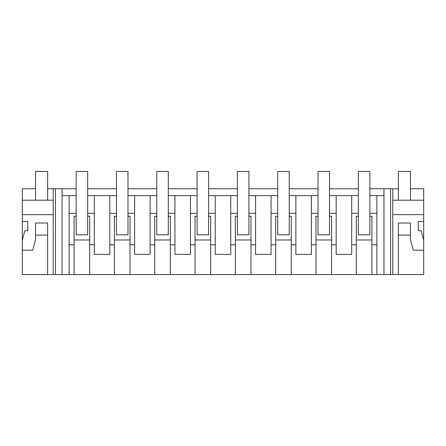 <?xml version="1.0" encoding="UTF-8"?>
<svg xmlns="http://www.w3.org/2000/svg" width="446" height="446" viewBox="0 0 446 446"><rect width="100%" height="100%" fill="white"/><g stroke="black" fill="none" stroke-linecap="round" stroke-linejoin="round"><path stroke-width="0.67" d="M35.546 188.736L22.3 188.736L22.3 221.562L27.769 221.562L27.769 230.777L24.809 230.777L22.3 240.143L22.3 274.541L62.039 274.541L62.039 188.736L76.149 188.736M55.416 274.541L55.416 188.736L62.039 188.736M62.039 274.541L423.7 274.541L423.7 188.736L410.454 188.736M87.667 188.736L116.462 188.736M127.98 188.736L156.775 188.736M168.293 188.736L197.087 188.736M208.605 188.736L237.395 188.736M248.913 188.736L277.707 188.736M289.225 188.736L318.02 188.736M329.538 188.736L358.333 188.736M369.851 188.736L398.362 188.736M47.638 188.736L55.416 188.736M74.103 274.541L74.103 244.776L69.119 244.776L69.119 213.322L76.149 213.322L76.149 195.643L62.039 195.643M331.584 274.541L331.584 244.776L336.178 244.776L336.178 254.387L351.699 254.387L351.699 213.322L358.333 213.322L358.333 195.643L329.538 195.643L329.538 234.808L318.02 234.808L318.02 213.322L311.386 213.322L311.386 195.643L289.225 195.643L289.225 234.808L277.707 234.808L277.707 213.322L271.073 213.322L271.073 195.643L248.913 195.643L248.913 234.808L237.395 234.808L237.395 213.322L230.76 213.322L230.76 195.643L208.605 195.643L208.605 234.808L197.087 234.808L197.087 213.322L190.448 213.322L190.448 195.643L168.293 195.643L168.293 234.808L156.775 234.808L156.775 213.322L150.135 213.322L150.135 195.643L127.98 195.643L127.98 234.808L116.462 234.808L116.462 213.322L109.822 213.322L109.822 195.643L87.667 195.643L87.667 234.808L76.149 234.808L76.149 213.322M376.881 274.541L376.881 195.643L369.851 195.643L369.851 234.808L358.333 234.808L358.333 213.322M376.881 195.643L383.961 195.643M116.462 213.322L116.462 195.643L109.822 195.643M156.775 213.322L156.775 195.643L150.135 195.643M197.087 213.322L197.087 195.643L190.448 195.643M237.395 213.322L237.395 195.643L230.76 195.643M277.707 213.322L277.707 195.643L271.073 195.643M318.02 213.322L318.02 195.643L311.386 195.643M114.416 274.541L114.416 244.776L109.822 244.776L109.822 213.322M89.707 274.541L89.707 244.776L94.301 244.776L94.301 254.387L109.822 254.387L109.822 244.776M89.707 244.776L89.707 216.238L87.667 216.238M69.113 244.776L74.103 244.776L74.103 216.238L76.149 216.238M69.119 274.541L69.119 244.776M69.119 213.322L69.119 195.643M53.225 274.541L53.225 188.736M53.225 214.649L22.3 214.649M22.3 250.2L32.697 250.2L35.546 239.569L35.546 235.092L47.638 235.092L47.638 274.541L47.638 223L35.546 223L35.546 235.092M22.3 221.562L22.3 240.143M94.301 244.776L94.301 195.643M94.301 213.322L87.667 213.322M74.103 239.987L89.707 239.987M22.3 200.215L53.225 200.215M376.881 244.776L371.897 244.776L371.897 216.238L369.851 216.238M371.897 274.541L371.897 244.776M376.881 213.322L369.851 213.322M410.454 235.092L410.454 223L398.362 223L398.362 274.541L398.362 235.092L410.454 235.092L410.454 239.569L413.303 250.2L423.7 250.2M423.7 221.562L418.231 221.562L418.231 230.777L421.191 230.777L423.7 240.143M392.775 214.649L423.7 214.649M392.775 274.541L392.775 188.736M390.584 274.541L390.584 188.736M383.961 274.541L383.961 188.736M356.293 274.541L356.293 216.238L358.333 216.238M356.293 244.776L351.699 244.776M356.293 239.987L371.897 239.987M351.699 213.322L351.699 195.643M392.775 200.215L423.7 200.215M114.416 244.776L114.416 216.238L116.462 216.238M154.729 274.541L154.729 244.776L150.135 244.776L150.135 254.387L134.614 254.387L134.614 195.643M134.614 213.322L127.98 213.322M134.614 244.776L130.02 244.776L130.02 216.238L127.98 216.238M130.02 274.541L130.02 244.776M114.416 239.987L130.02 239.987M150.135 244.776L150.135 213.322M154.729 244.776L154.729 216.238L156.775 216.238M195.041 274.541L195.041 244.776L190.448 244.776L190.448 254.387L174.927 254.387L174.927 195.643M174.927 213.322L168.293 213.322M174.927 244.776L170.333 244.776L170.333 216.238L168.293 216.238M170.333 274.541L170.333 244.776M154.729 239.987L170.333 239.987M190.448 244.776L190.448 213.322M195.041 244.776L195.041 216.238L197.087 216.238M235.354 274.541L235.354 244.776L230.76 244.776L230.76 254.387L215.24 254.387L215.24 195.643M215.24 213.322L208.605 213.322M215.24 244.776L210.646 244.776L210.646 216.238L208.605 216.238M210.646 274.541L210.646 244.776M195.041 239.987L210.646 239.987M230.76 244.776L230.76 213.322M235.354 244.776L235.354 216.238L237.395 216.238M275.667 274.541L275.667 244.776L271.073 244.776L271.073 254.387L255.552 254.387L255.552 195.643M255.552 213.322L248.913 213.322M255.552 244.776L250.959 244.776L250.959 216.238L248.913 216.238M250.959 274.541L250.959 244.776M235.354 239.987L250.959 239.987M271.073 244.776L271.073 213.322M275.667 244.776L275.667 216.238L277.707 216.238M315.98 274.541L315.98 244.776L311.386 244.776L311.386 254.387L295.865 254.387L295.865 195.643M295.865 213.322L289.225 213.322M295.865 244.776L291.271 244.776L291.271 216.238L289.225 216.238M291.271 274.541L291.271 244.776M275.667 239.987L291.271 239.987M311.386 244.776L311.386 213.322M315.98 244.776L315.98 216.238L318.02 216.238M336.178 244.776L336.178 195.643M336.178 213.322L329.538 213.322M331.584 244.776L331.584 216.238L329.538 216.238M315.98 239.987L331.584 239.987M76.149 195.643L76.149 171.459L87.667 171.459L87.667 195.643M116.462 195.643L116.462 171.459L127.98 171.459L127.98 195.643M156.775 195.643L156.775 171.459L168.293 171.459L168.293 195.643M197.087 195.643L197.087 171.459L208.605 171.459L208.605 195.643M237.395 195.643L237.395 171.459L248.913 171.459L248.913 195.643M277.707 195.643L277.707 171.459L289.225 171.459L289.225 195.643M318.02 195.643L318.02 171.459L329.538 171.459L329.538 195.643M358.333 195.643L358.333 171.459L369.851 171.459L369.851 195.643M47.638 200.215L47.638 171.459L35.546 171.459L35.546 200.215M410.454 200.215L410.454 171.459L398.362 171.459L398.362 200.215"/></g></svg>
